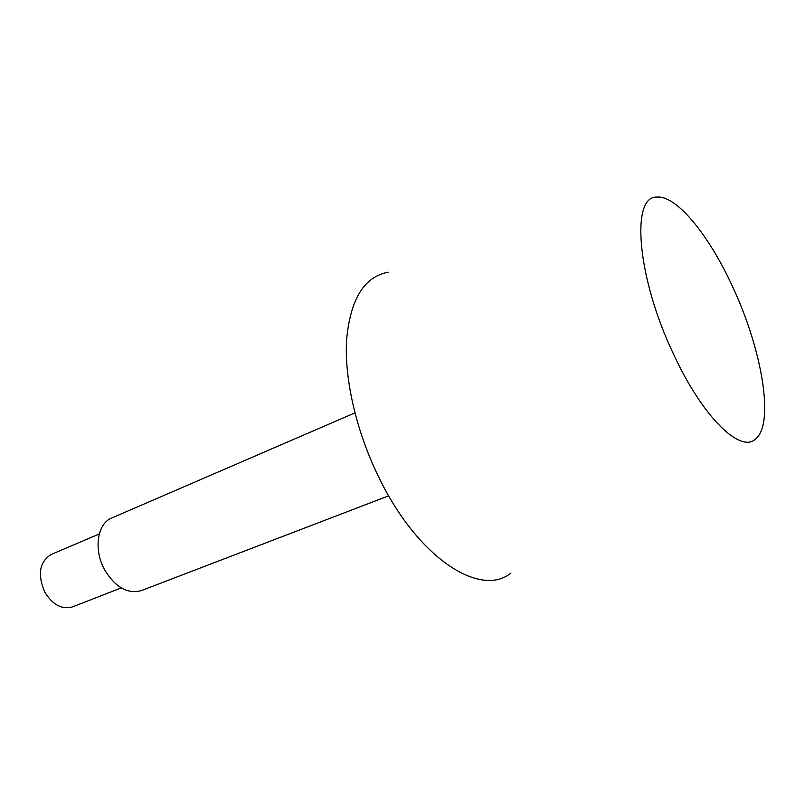 <?xml version="1.0" encoding="UTF-8"?>
<svg xmlns="http://www.w3.org/2000/svg" width="805" height="805" viewBox="0 0 805 805"><rect width="100%" height="100%" fill="white"/><g stroke="black" fill="none" stroke-linecap="round" stroke-linejoin="round"><path stroke-width="1.21" d="M673.705 354.502C636.906 277.655 630.567 195.716 656.87 197.104C676.653 195.011 709.517 235.905 732.902 287.375C762.104 349.823 774.772 424.094 755.482 439.077C740.499 453.587 702.705 417.201 673.705 354.502M388.282 272.221C364.242 276.558 350.336 299.138 346.573 339.941C344.228 379.95 356.907 433.935 380.312 480.323C419.445 559.294 480.897 597.682 510.903 573.09M388.674 495.83L141.368 590.598C127.673 594.332 115.427 587.398 104.63 569.789C93.32 549.664 97.264 523.502 111.774 517.987L354.874 412.905M121.253 587.902L72.541 606.869C62.025 609.818 52.798 604.968 44.879 592.289C37.261 574.569 39.364 561.96 51.188 554.464L99.277 533.977"/></g></svg>
